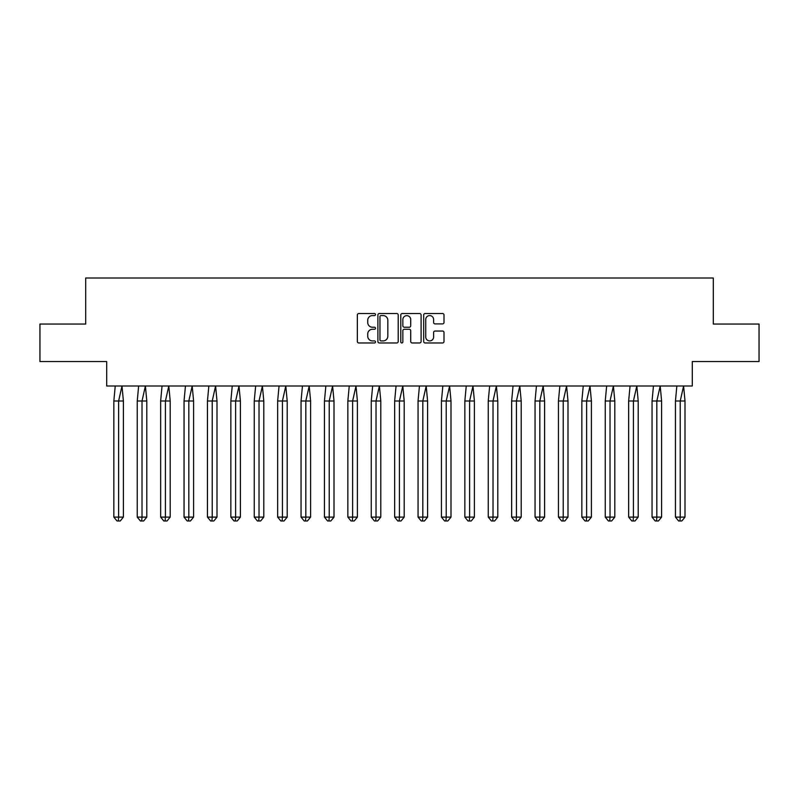 <?xml version="1.0" encoding="UTF-8"?>
<svg xmlns="http://www.w3.org/2000/svg" width="799" height="799" viewBox="0 0 799 799"><rect width="100%" height="100%" fill="white"/><g stroke="black" fill="none" stroke-linecap="round" stroke-linejoin="round"><path stroke-width="1.2" d="M375.5 314.556A1.029 1.029 0 0 0 374.471 313.528L358.831 313.528A1.468 1.468 0 0 0 357.353 314.996L357.353 341.503A1.468 1.468 0 0 0 358.831 342.971L374.471 342.971A1.029 1.029 0 0 0 375.5 341.942A1.029 1.029 0 0 0 374.471 340.913L372.444 340.913A4.714 4.714 0 0 1 367.73 336.199L367.73 333.992A4.714 4.714 0 0 1 372.444 329.278L374.471 329.278A1.029 1.029 0 0 0 375.5 328.249A1.029 1.029 0 0 0 374.471 327.22L372.444 327.22A4.714 4.714 0 0 1 367.73 322.506L367.73 320.299A4.714 4.714 0 0 1 372.444 315.585L374.471 315.585A1.029 1.029 0 0 0 375.5 314.556M39.95 324.054L39.95 361.548L106.696 361.548L106.696 385.997L692.304 385.997L692.304 361.548L759.05 361.548L759.05 324.054L713.297 324.054L713.297 278.002L85.703 278.002L85.703 324.054L39.95 324.054M442.526 323.905A1.468 1.468 0 0 0 444.004 322.436L444.004 314.996A1.468 1.468 0 0 0 442.526 313.528L425.158 313.528A1.468 1.468 0 0 0 423.68 314.996L423.68 341.503A1.468 1.468 0 0 0 425.158 342.971L442.526 342.971A1.468 1.468 0 0 0 444.004 341.503L444.004 332.524A1.468 1.468 0 0 0 442.526 331.046L435.095 331.046A1.468 1.468 0 0 0 433.617 332.524L433.617 336.978A3.935 3.935 0 0 1 429.682 340.913A3.935 3.935 0 0 1 425.747 336.978L425.747 319.53A3.935 3.935 0 0 1 429.682 315.585A3.935 3.935 0 0 1 433.617 319.53L433.617 322.436A1.468 1.468 0 0 0 435.095 323.905L442.526 323.905M398.212 314.996A1.468 1.468 0 0 0 396.743 313.528L379.365 313.528A1.468 1.468 0 0 0 377.897 314.996L377.897 341.503A1.468 1.468 0 0 0 379.365 342.971L396.743 342.971A1.468 1.468 0 0 0 398.212 341.503L398.212 314.996M402.257 313.528L419.635 313.528A1.468 1.468 0 0 1 421.103 314.996L421.103 341.503A1.468 1.468 0 0 1 419.635 342.971L412.194 342.971A1.468 1.468 0 0 1 410.726 341.503L410.726 330.756A1.468 1.468 0 0 0 409.258 329.278L404.324 329.278A1.468 1.468 0 0 0 402.846 330.756L402.846 341.942A1.029 1.029 0 0 1 401.817 342.971A1.029 1.029 0 0 1 400.788 341.942L400.788 314.996A1.468 1.468 0 0 1 402.257 313.528M380.983 315.585A1.029 1.029 0 0 0 379.954 316.614L379.954 339.885A1.029 1.029 0 0 0 380.983 340.913L383.121 340.913A4.714 4.714 0 0 0 387.835 336.199L387.835 320.299A4.714 4.714 0 0 0 383.121 315.585L380.983 315.585M410.726 319.6A3.935 3.935 0 0 0 406.791 315.665A3.935 3.935 0 0 0 402.846 319.6L402.846 325.742A1.468 1.468 0 0 0 404.324 327.22L409.258 327.22A1.468 1.468 0 0 0 410.726 325.742L410.726 319.6M115.246 385.997L113.848 400.998L113.848 517.103L113.848 400.998L118.622 400.998L118.622 517.103L123.396 517.103L120.22 520.998L117.034 520.998L113.848 517.103L119.58 517.103M118.622 517.103L118.302 520.998M118.622 400.998L121.997 385.997L123.396 400.998L118.622 400.998M123.396 517.103L123.396 400.998M120.22 520.998L118.622 520.998M138.646 385.997L137.248 400.998L137.248 517.103L137.248 400.998L142.022 400.998L142.022 517.103L146.796 517.103L143.62 520.998L140.434 520.998L137.248 517.103L142.981 517.103M142.022 517.103L141.703 520.998M162.047 385.997L160.649 400.998L160.649 517.103L160.649 400.998L165.423 400.998L165.423 517.103L170.197 517.103L167.021 520.998L163.835 520.998L160.649 517.103L166.382 517.103M165.423 517.103L165.103 520.998M185.448 385.997L184.05 400.998L184.05 517.103L184.05 400.998L188.824 400.998L188.824 517.103L193.598 517.103L190.412 520.998L187.236 520.998L184.05 517.103L189.782 517.103M188.824 517.103L188.504 520.998M208.849 385.997L207.45 400.998L207.45 517.103L207.45 400.998L212.224 400.998L212.224 517.103L216.998 517.103L213.812 520.998L210.636 520.998L207.45 517.103L213.183 517.103M212.224 517.103L211.905 520.998M232.249 385.997L230.851 400.998L230.851 517.103L230.851 400.998L235.625 400.998L235.625 517.103L240.399 517.103L237.213 520.998L234.037 520.998L230.851 517.103L236.584 517.103M235.625 517.103L235.305 520.998M142.022 400.998L145.398 385.997L146.796 400.998L142.022 400.998M146.796 517.103L146.796 400.998M143.62 520.998L142.022 520.998M165.423 400.998L168.799 385.997L170.197 400.998L165.423 400.998M170.197 517.103L170.197 400.998M167.021 520.998L165.423 520.998M188.824 400.998L192.199 385.997L193.598 400.998L188.824 400.998M193.598 517.103L193.598 400.998M190.412 520.998L188.824 520.998M212.224 400.998L215.6 385.997L216.998 400.998L212.224 400.998M216.998 517.103L216.998 400.998M213.812 520.998L212.224 520.998M235.625 400.998L239.001 385.997L240.399 400.998L235.625 400.998M240.399 517.103L240.399 400.998M237.213 520.998L235.625 520.998M255.65 385.997L254.252 400.998L254.252 517.103L254.252 400.998L259.026 400.998L259.026 517.103L263.8 517.103L260.614 520.998L257.438 520.998L254.252 517.103L259.975 517.103M259.026 517.103L258.706 520.998M259.026 400.998L262.402 385.997L263.8 400.998L259.026 400.998M263.8 517.103L263.8 400.998M260.614 520.998L259.026 520.998M279.051 385.997L277.653 400.998L277.653 517.103L277.653 400.998L282.427 400.998L282.427 517.103L287.201 517.103L284.015 520.998L280.839 520.998L277.653 517.103L283.375 517.103M282.427 517.103L282.107 520.998M282.427 400.998L285.802 385.997L287.201 400.998L282.427 400.998M287.201 517.103L287.201 400.998M284.015 520.998L282.427 520.998M302.451 385.997L301.053 400.998L301.053 517.103L301.053 400.998L305.827 400.998L305.827 517.103L310.601 517.103L307.415 520.998L304.229 520.998L301.053 517.103L306.776 517.103M305.827 517.103L305.508 520.998M305.827 400.998L309.203 385.997L310.601 400.998L305.827 400.998M310.601 517.103L310.601 400.998M307.415 520.998L305.827 520.998M325.852 385.997L324.454 400.998L324.454 517.103L324.454 400.998L329.228 400.998L329.228 517.103L334.002 517.103L330.816 520.998L327.63 520.998L324.454 517.103L330.177 517.103M329.228 517.103L328.908 520.998M329.228 400.998L332.604 385.997L334.002 400.998L329.228 400.998M334.002 517.103L334.002 400.998M330.816 520.998L329.228 520.998M349.253 385.997L347.855 400.998L347.855 517.103L347.855 400.998L352.629 400.998L352.629 517.103L357.403 517.103L354.217 520.998L351.031 520.998L347.855 517.103L353.577 517.103M352.629 517.103L352.309 520.998M352.629 400.998L356.004 385.997L357.403 400.998L352.629 400.998M357.403 517.103L357.403 400.998M354.217 520.998L352.629 520.998M372.654 385.997L371.255 400.998L371.255 517.103L371.255 400.998L376.029 400.998L376.029 517.103L380.793 517.103L377.617 520.998L374.431 520.998L371.255 517.103L376.978 517.103M376.029 517.103L375.71 520.998M376.029 400.998L379.395 385.997L380.793 400.998L376.029 400.998M380.793 517.103L380.793 400.998M377.617 520.998L376.029 520.998M396.054 385.997L394.656 400.998L394.656 517.103L394.656 400.998L399.42 400.998L399.42 517.103L404.194 517.103L401.018 520.998L397.832 520.998L394.656 517.103L400.379 517.103M399.42 517.103L399.11 520.998M399.42 400.998L402.796 385.997L404.194 400.998L399.42 400.998M404.194 517.103L404.194 400.998M401.018 520.998L399.42 520.998M419.445 385.997L418.057 400.998L418.057 517.103L418.057 400.998L422.821 400.998L422.821 517.103L427.595 517.103L424.419 520.998L421.233 520.998L418.057 517.103L423.78 517.103M422.821 517.103L422.511 520.998M422.821 400.998L426.197 385.997L427.595 400.998L422.821 400.998M427.595 517.103L427.595 400.998M424.419 520.998L422.821 520.998M442.846 385.997L441.447 400.998L441.447 517.103L441.447 400.998L446.222 400.998L446.222 517.103L450.996 517.103L447.82 520.998L444.634 520.998L441.447 517.103L447.18 517.103M446.222 517.103L445.902 520.998M446.222 400.998L449.597 385.997L450.996 400.998L446.222 400.998M450.996 517.103L450.996 400.998M447.82 520.998L446.222 520.998M466.246 385.997L464.848 400.998L464.848 517.103L464.848 400.998L469.622 400.998L469.622 517.103L474.396 517.103L471.22 520.998L468.034 520.998L464.848 517.103L470.581 517.103M469.622 517.103L469.303 520.998M469.622 400.998L472.998 385.997L474.396 400.998L469.622 400.998M474.396 517.103L474.396 400.998M471.22 520.998L469.622 520.998M489.647 385.997L488.249 400.998L488.249 517.103L488.249 400.998L493.023 400.998L493.023 517.103L497.797 517.103L494.621 520.998L491.435 520.998L488.249 517.103L493.982 517.103M493.023 517.103L492.703 520.998M493.023 400.998L496.399 385.997L497.797 400.998L493.023 400.998M497.797 517.103L497.797 400.998M494.621 520.998L493.023 520.998M513.048 385.997L511.65 400.998L511.65 517.103L511.65 400.998L516.424 400.998L516.424 517.103L521.198 517.103L518.012 520.998L514.836 520.998L511.65 517.103L517.382 517.103M516.424 517.103L516.104 520.998M516.424 400.998L519.799 385.997L521.198 400.998L516.424 400.998M521.198 517.103L521.198 400.998M518.012 520.998L516.424 520.998M536.449 385.997L535.05 400.998L535.05 517.103L535.05 400.998L539.824 400.998L539.824 517.103L544.598 517.103L541.412 520.998L538.236 520.998L535.05 517.103L540.783 517.103M539.824 517.103L539.505 520.998M539.824 400.998L543.2 385.997L544.598 400.998L539.824 400.998M544.598 517.103L544.598 400.998M541.412 520.998L539.824 520.998M559.849 385.997L558.451 400.998L558.451 517.103L558.451 400.998L563.225 400.998L563.225 517.103L567.999 517.103L564.813 520.998L561.637 520.998L558.451 517.103L564.184 517.103M563.225 517.103L562.905 520.998M563.225 400.998L566.601 385.997L567.999 400.998L563.225 400.998M567.999 517.103L567.999 400.998M564.813 520.998L563.225 520.998M583.25 385.997L581.852 400.998L581.852 517.103L581.852 400.998L586.626 400.998L586.626 517.103L591.4 517.103L588.214 520.998L585.038 520.998L581.852 517.103L587.575 517.103M586.626 517.103L586.306 520.998M586.626 400.998L590.002 385.997L591.4 400.998L586.626 400.998M591.4 517.103L591.4 400.998M588.214 520.998L586.626 520.998M606.651 385.997L605.252 400.998L605.252 517.103L605.252 400.998L610.027 400.998L610.027 517.103L614.801 517.103L611.615 520.998L608.439 520.998L605.252 517.103L610.975 517.103M610.027 517.103L609.707 520.998M610.027 400.998L613.402 385.997L614.801 400.998L610.027 400.998M614.801 517.103L614.801 400.998M611.615 520.998L610.027 520.998M630.051 385.997L628.653 400.998L628.653 517.103L628.653 400.998L633.427 400.998L633.427 517.103L638.201 517.103L635.015 520.998L631.829 520.998L628.653 517.103L634.376 517.103M633.427 517.103L633.108 520.998M633.427 400.998L636.803 385.997L638.201 400.998L633.427 400.998M638.201 517.103L638.201 400.998M635.015 520.998L633.427 520.998M653.452 385.997L652.054 400.998L652.054 517.103L652.054 400.998L656.828 400.998L656.828 517.103L661.602 517.103L658.416 520.998L655.23 520.998L652.054 517.103L657.777 517.103M656.828 517.103L656.508 520.998M656.828 400.998L660.204 385.997L661.602 400.998L656.828 400.998M661.602 517.103L661.602 400.998M658.416 520.998L656.828 520.998M676.853 385.997L675.455 400.998L675.455 517.103L675.455 400.998L680.229 400.998L680.229 517.103L685.003 517.103L681.817 520.998L678.631 520.998L675.455 517.103L681.177 517.103M680.229 517.103L679.909 520.998M680.229 400.998L683.604 385.997L685.003 400.998L680.229 400.998M685.003 517.103L685.003 400.998M681.817 520.998L680.229 520.998"/></g></svg>

